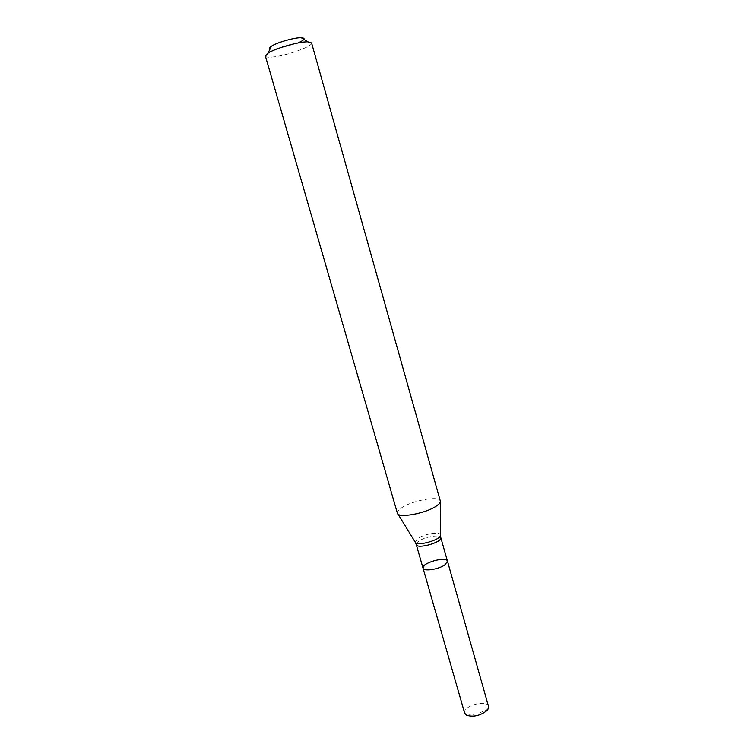 <?xml version="1.0" encoding="UTF-8"?>
<svg xmlns="http://www.w3.org/2000/svg" width="754" height="754" viewBox="0 0 754 754"><rect width="100%" height="100%" fill="white"/><g stroke="black" fill="none" stroke-linecap="round" stroke-linejoin="round"><path stroke-width="0.57" stroke-dasharray="3.77 2.83" d="M440.27 501.938L440.261 500.816C439.243 495.576 412.504 500.43 401.769 507.687C398.564 509.761 397.085 511.551 397.339 513.05L397.923 514.002M265.408 56.079C265.804 57.078 268.038 57.398 272.119 57.059C285.719 56.088 313.344 46.267 311.581 42.931M276.888 48.991L298.094 42.95M270.064 49.01L274.465 49.264M423.022 568.13L425.35 564.614C431.345 559.958 446.915 557.498 447.461 561.174M464.662 713.19C462.098 706.187 486.999 699.09 488.517 706.394M416.265 544.595L418.659 541.24C424.728 536.763 440.327 534.162 440.798 537.602M415.445 542.569L415.124 542.013L417.612 538.61C423.852 534.03 439.846 531.334 440.402 534.812L440.43 535.453M466.613 715.301L477.725 713.784L487.97 709.222"/><path stroke-width="1.13" d="M397.339 513.05L397.358 513.135C397.773 518.554 425.718 513.578 436.283 506.085C439.299 504.049 440.628 502.324 440.289 500.91L440.261 500.816M440.289 500.91L311.581 42.931L307.821 41.819C299.168 41.508 275.219 48.331 268.028 53.148L265.408 56.079L397.358 513.135M274.465 49.264L276.888 48.991M298.094 42.95C304.823 39.802 305.87 38.058 301.232 37.7C294.682 37.427 276.878 42.507 271.449 46.182C269.376 47.54 268.914 48.482 270.064 49.01M445.256 564.595C439.346 569.317 423.465 571.815 423.022 568.13C421.024 563.163 446.538 555.896 447.461 561.174L445.256 564.595C439.346 569.317 423.465 571.815 423.022 568.13L464.662 713.19L466.613 715.301C473.352 717.29 480.034 715.8 486.669 710.824L487.97 709.222L488.517 706.394L447.461 561.174L445.256 564.595M447.461 561.174L440.798 537.602C442.805 542.183 416.971 549.543 416.265 544.595L423.022 568.13M440.27 501.938L440.402 534.812C442.579 539.487 415.746 547.131 415.124 542.013L397.923 514.002M271.449 46.182L268.028 53.148M301.232 37.7L307.821 41.819M440.798 537.602L440.43 535.453M416.265 544.595L415.445 542.569"/></g></svg>
